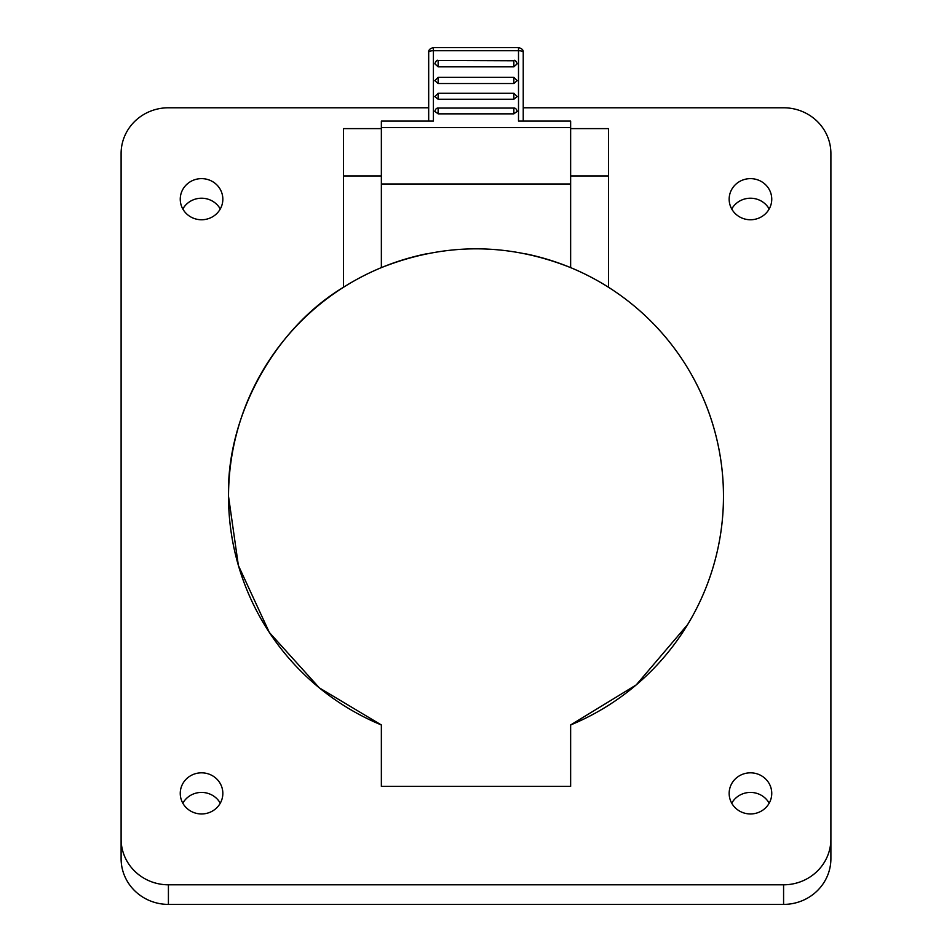 <?xml version="1.0" encoding="UTF-8"?>
<svg xmlns="http://www.w3.org/2000/svg" width="952" height="952" viewBox="0 0 952 952"><rect width="100%" height="100%" fill="white"/><g stroke="black" fill="none" stroke-linecap="round" stroke-linejoin="round"><path stroke-width="1.43" d="M687.641 624.572L636.198 684.928L570.641 724.96A247.484 247.484 0 0 0 524.338 253.577M428.031 253.506A247.484 247.484 0 0 0 381.359 724.96L319.348 687.879L269.333 632.437L238.369 565.44L228.516 496.289C226.421 416.107 274.652 328.428 343.505 287.266L343.505 128.615L381.359 128.615M428.686 107.778L168.421 107.778A47.314 45.708 0 0 0 121.106 153.486L121.106 858.692A47.314 45.708 0 0 0 168.421 904.4L783.579 904.4A47.314 45.708 0 0 0 830.894 858.692L830.894 153.486A47.314 45.708 0 0 0 783.579 107.778L523.231 107.778M220.269 803.191A21.289 20.563 0 0 0 201.55 792.421A21.289 20.563 0 0 0 182.82 803.191M769.18 208.988A21.289 20.563 0 0 0 750.45 198.218A21.289 20.563 0 0 0 731.731 208.988M220.269 208.988A21.289 20.563 0 0 0 201.55 198.218A21.289 20.563 0 0 0 182.82 208.988M769.18 803.191A21.289 20.563 0 0 0 750.45 792.421A21.289 20.563 0 0 0 731.731 803.191M570.641 128.615L608.495 128.615L608.495 287.266M771.751 793.385A21.289 20.563 0 0 0 750.45 772.822A21.289 20.563 0 0 0 729.161 793.385A21.289 20.563 0 0 0 750.45 813.96A21.289 20.563 0 0 0 771.751 793.385M771.751 199.194A21.289 20.563 0 0 0 750.45 178.631A21.289 20.563 0 0 0 729.161 199.194A21.289 20.563 0 0 0 750.45 219.757A21.289 20.563 0 0 0 771.751 199.194M222.839 199.194A21.289 20.563 0 0 0 201.55 178.631A21.289 20.563 0 0 0 180.249 199.194A21.289 20.563 0 0 0 201.55 219.757A21.289 20.563 0 0 0 222.839 199.194M222.839 793.385A21.289 20.563 0 0 0 201.55 772.822A21.289 20.563 0 0 0 180.249 793.385A21.289 20.563 0 0 0 201.55 813.96A21.289 20.563 0 0 0 222.839 793.385M121.106 839.093A47.314 45.708 0 0 0 168.421 884.801L783.579 884.801A47.314 45.708 0 0 0 830.894 839.093M518.507 121.094L570.641 121.094L570.641 183.986L381.359 183.986L381.359 121.094L433.41 121.094L433.41 50.718L518.507 50.718L518.507 121.094L523.231 121.094L523.231 52.336A4.736 1.618 180 0 0 518.507 50.718L518.507 47.6L433.41 47.6L433.41 50.718A4.736 1.618 180 0 0 428.686 52.336C428.4 50.063 429.983 48.481 433.41 47.6M513.854 93.26L438.146 93.26L434.826 96.58L438.146 99.246L513.854 99.246L517.174 96.58L513.854 93.26L513.854 99.246M438.146 60.785L438.146 60.5C437.075 59.738 435.98 60.845 434.826 63.82L438.146 66.83L513.854 66.83L517.174 63.82C516.067 60.928 514.961 59.821 513.854 60.5L513.854 66.83M513.854 77.362L438.146 77.362L434.826 80.67L438.146 83.526L513.854 83.526L517.174 80.67L513.854 77.362L513.854 83.526M513.854 108.064L438.146 108.064C436.587 107.945 435.492 109.052 434.826 111.384L438.146 113.847L513.854 113.847L517.174 111.384C516.508 109.04 515.401 107.933 513.854 108.064L513.854 113.847M428.959 121.094L431.304 121.094M428.686 121.094L428.686 52.336M381.359 127.508L570.641 127.508M381.359 183.986L381.359 267.619A247.484 247.484 0 0 0 381.359 724.96L381.359 786.364L570.641 786.364L570.641 724.96A247.484 247.484 0 0 0 570.641 267.619L570.641 183.986M570.641 267.619C507.713 242.57 444.62 242.57 381.359 267.619M381.359 175.941L343.505 175.941M570.641 175.941L608.495 175.941M783.579 904.4L783.579 884.801M168.421 904.4L168.421 884.801M438.146 93.26L438.146 99.246M513.854 60.785L438.146 60.5L438.146 66.83M438.146 77.362L438.146 83.526M438.146 108.064L438.146 113.847M523.231 52.336C523.493 50.028 521.91 48.457 518.507 47.6"/></g></svg>
